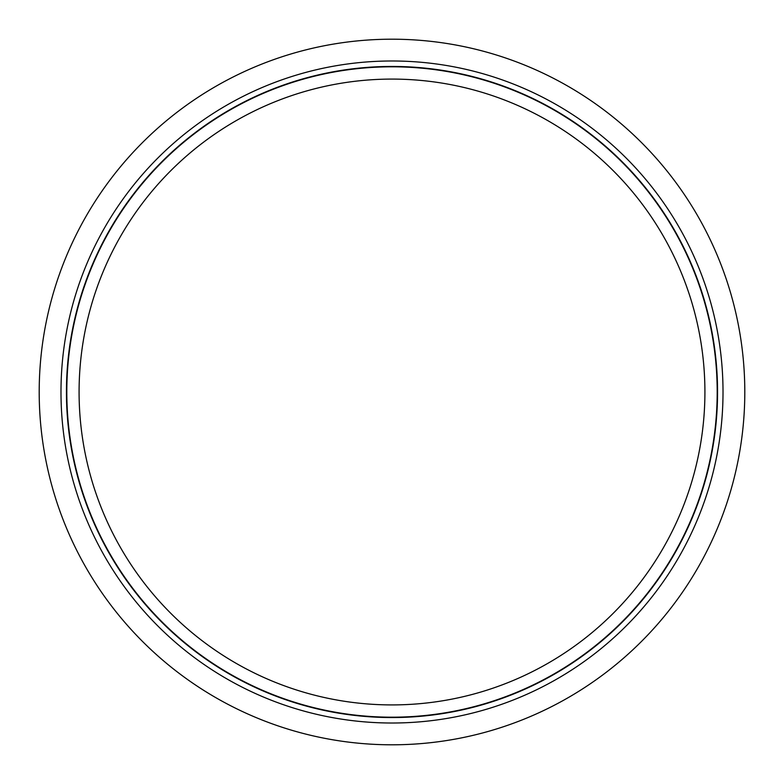 <?xml version="1.0" encoding="UTF-8"?>
<svg xmlns="http://www.w3.org/2000/svg" width="784" height="784" viewBox="0 0 784 784"><rect width="100%" height="100%" fill="white"/><g stroke="black" fill="none" stroke-linecap="round" stroke-linejoin="round"><path stroke-width="1.18" d="M392 66.807A325.193 325.193 0 0 0 66.807 392A325.193 325.193 0 0 0 392 717.193A325.193 325.193 0 0 0 717.193 392A325.193 325.193 0 0 0 392 66.807A325.193 325.193 0 0 0 66.807 392A325.193 325.193 0 0 0 392 717.193A325.193 325.193 0 0 1 66.807 392A325.193 325.193 0 0 1 392 66.807M392 79.086A312.914 312.914 0 0 0 79.086 392A312.914 312.914 0 0 0 392 704.914A312.914 312.914 0 0 0 704.914 392A312.914 312.914 0 0 0 392 79.086M392 723.015A331.015 331.015 0 0 1 60.985 392A331.015 331.015 0 0 1 392 60.985A331.015 331.015 0 0 1 723.015 392A331.015 331.015 0 0 1 392 723.015M392 744.8A352.8 352.8 0 0 0 744.8 392A352.8 352.8 0 0 0 392 39.2A352.8 352.8 0 0 0 39.2 392A352.8 352.8 0 0 0 392 744.8M392 66.444A325.556 325.556 0 0 1 717.556 392A325.556 325.556 0 0 1 392 717.556A325.556 325.556 0 0 1 66.444 392A325.556 325.556 0 0 1 392 66.444"/></g></svg>
